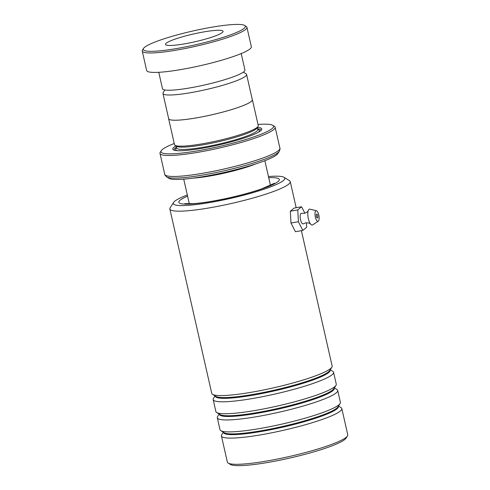 <?xml version="1.0" encoding="UTF-8"?>
<svg xmlns="http://www.w3.org/2000/svg" width="490" height="490" viewBox="0 0 490 490"><rect width="100%" height="100%" fill="white"/><g stroke="black" fill="none" stroke-linecap="round" stroke-linejoin="round"><path stroke-width="0.73" d="M164.867 89.976L163.152 92.641A42.887 5.745 -12.8 0 0 162.943 93.486A42.887 5.745 -12.8 0 0 192.98 92.261A42.887 5.745 -12.8 0 0 239.267 79.625A42.887 5.745 -12.8 0 0 246.586 74.48A42.887 5.745 -12.8 0 0 246.029 73.812L243.334 72.146M162.943 93.486L168.67 118.696A42.887 5.745 -12.8 0 0 198.707 117.471A42.887 5.745 -12.8 0 0 244.994 104.836A42.887 5.745 -12.8 0 0 252.313 99.691L246.586 74.48M168.603 118.415A42.942 5.751 -12.8 0 0 168.615 118.709L174.507 144.642A42.942 5.751 -12.8 0 0 175.065 145.316L176.651 146.29A41.601 5.574 -12.8 0 0 207.913 143.956A41.601 5.574 -12.8 0 0 250.145 132.196A41.601 5.574 -12.8 0 0 257.042 128.031L258.046 126.463A42.942 5.751 -12.8 0 0 258.261 125.612L252.368 99.678A42.942 5.751 -12.8 0 0 252.252 99.409M175.065 145.316A42.942 5.751 -12.8 0 0 207.337 142.902A42.942 5.751 -12.8 0 0 250.929 130.763A42.942 5.751 -12.8 0 0 258.046 126.463M175.984 145.879A45.625 6.113 -12.8 0 0 173.368 149.842A45.625 6.113 -12.8 0 0 207.656 147.282A45.625 6.113 -12.8 0 0 253.973 134.383A45.625 6.113 -12.8 0 0 261.538 129.807A45.625 6.113 -12.8 0 0 257.464 127.369M260.962 130.475A44.553 5.972 -12.8 0 0 257.599 128.754M268.502 159.226A56.362 7.552 167.2 0 1 211.288 175.163A56.362 7.552 167.2 0 1 168.928 178.323L166.686 176.939A58.261 7.803 167.2 0 0 210.467 173.668A58.261 7.803 167.2 0 0 269.61 157.198A58.261 7.803 167.2 0 0 279.269 151.361L277.842 153.578A56.362 7.552 167.2 0 1 268.502 159.226M174.25 143.496A57.704 7.73 -12.8 0 0 170.851 144.881A57.704 7.73 -12.8 0 0 161.284 150.669A57.704 7.73 -12.8 0 0 197.789 150.798A57.704 7.73 -12.8 0 0 263.687 133.158A57.704 7.73 -12.8 0 0 272.789 125.33A57.704 7.73 -12.8 0 0 257.997 124.466M272.789 125.33L274.375 126.31A59.045 7.914 167.2 0 1 275.141 127.235A59.045 7.914 167.2 0 1 265.059 134.315A59.045 7.914 167.2 0 1 201.341 151.71A59.045 7.914 167.2 0 1 159.985 153.395A59.045 7.914 167.2 0 1 160.273 152.237L161.284 150.669M168.615 118.709A42.942 5.751 -12.8 0 0 198.695 117.484A42.942 5.751 -12.8 0 0 245.037 104.829A42.942 5.751 -12.8 0 0 252.368 99.678M176.461 147.19A44.553 5.972 -12.8 0 0 174.171 150.191M163.133 39.114A52.338 7.013 -12.8 0 0 143.509 48.43A52.338 7.013 -12.8 0 0 169.369 49.698A52.338 7.013 -12.8 0 0 225.437 36.621A52.338 7.013 -12.8 0 0 244.645 25.456A52.338 7.013 -12.8 0 0 163.133 39.114M244.645 25.456L246.231 26.436A53.68 7.191 167.2 0 1 246.923 27.275A53.68 7.191 167.2 0 1 226.533 37.883A53.68 7.191 167.2 0 1 172.18 50.819A53.68 7.191 167.2 0 1 142.235 51.058A53.68 7.191 167.2 0 1 142.504 49.998L143.509 48.43M211.858 37.16A29.523 3.957 -12.8 0 0 223.079 31.329A29.523 3.957 -12.8 0 0 206.609 31.458A29.523 3.957 -12.8 0 0 176.712 38.575A29.523 3.957 -12.8 0 0 165.498 44.406A29.523 3.957 -12.8 0 0 181.968 44.278A29.523 3.957 -12.8 0 0 211.858 37.16M241.203 53.575L244.939 70.003A42.269 5.666 167.2 0 1 228.879 78.357A42.269 5.666 167.2 0 1 186.071 88.543A42.269 5.666 167.2 0 1 162.496 88.733L158.76 72.306M246.923 27.275L251.346 46.722A53.68 7.191 167.2 0 1 230.955 57.336A53.68 7.191 167.2 0 1 176.596 70.272A53.68 7.191 167.2 0 1 146.657 70.511L142.235 51.058M187.321 194.983A57.165 7.662 -12.8 0 0 173.589 202.431A57.165 7.662 -12.8 0 0 210.78 202.382A57.165 7.662 -12.8 0 0 284.059 177.331A57.165 7.662 -12.8 0 0 268.459 176.553M284.059 177.331L289.449 180.657A61.728 8.269 167.2 0 1 290.252 181.625A61.728 8.269 167.2 0 1 210.32 207.711A61.728 8.269 167.2 0 1 169.859 208.979A61.728 8.269 167.2 0 1 170.165 207.76L173.589 202.431M347.459 435.978L346.044 438.17A59.854 8.018 167.2 0 1 268.845 462.284A59.854 8.018 167.2 0 1 230.392 464.447L228.168 463.081A61.728 8.269 -12.8 0 0 267.828 460.845A61.728 8.269 -12.8 0 0 347.459 435.978A61.728 8.269 -12.8 0 0 347.765 434.759L341.812 408.568A61.728 8.269 -12.8 0 0 341.009 407.6L338.492 406.045M215.073 395.902L213.475 398.388A61.728 8.269 -12.8 0 0 213.168 399.607A61.728 8.269 -12.8 0 0 253.63 398.339A61.728 8.269 -12.8 0 0 333.561 372.253A61.728 8.269 -12.8 0 0 332.759 371.291L330.242 369.736M169.859 208.979L211.754 393.384A61.728 8.269 -12.8 0 0 212.556 394.346A61.728 8.269 -12.8 0 0 252.215 392.116A61.728 8.269 -12.8 0 0 331.84 367.249A61.728 8.269 -12.8 0 0 332.147 366.03L301.393 230.661M219.202 414.056L217.597 416.549A61.728 8.269 -12.8 0 0 217.297 417.762A61.728 8.269 -12.8 0 0 257.752 416.494A61.728 8.269 -12.8 0 0 337.684 390.408A61.728 8.269 -12.8 0 0 336.887 389.446L334.37 387.89M213.168 399.607L215.882 411.539A61.728 8.269 -12.8 0 0 216.678 412.5A61.728 8.269 -12.8 0 0 256.337 410.271A61.728 8.269 -12.8 0 0 335.969 385.403A61.728 8.269 -12.8 0 0 336.275 384.185L333.561 372.253M223.324 432.211L221.725 434.704A61.728 8.269 -12.8 0 0 221.419 435.916A61.728 8.269 -12.8 0 0 261.881 434.648A61.728 8.269 -12.8 0 0 341.812 408.568M217.297 417.762L220.004 429.693A61.728 8.269 -12.8 0 0 220.806 430.661A61.728 8.269 -12.8 0 0 260.466 428.425A61.728 8.269 -12.8 0 0 340.091 403.558A61.728 8.269 -12.8 0 0 340.397 402.339L337.684 390.408M221.419 435.916L227.372 462.113A61.728 8.269 -12.8 0 0 228.168 463.081M318.249 221.192L312.706 224.849A8.054 2.842 -99.9 0 1 310.678 224.163C309.845 223.857 310.593 222.809 305.778 222.846L303.402 223.777A5.365 1.893 -99.9 0 1 300.486 219.63A5.365 1.893 -99.9 0 1 301.583 213.321L304.131 213.395C308.675 211.803 307.622 211.074 308.302 210.504A8.054 2.842 -99.9 0 1 309.98 209.169L316.43 210.737A5.365 1.893 -99.9 0 1 318.782 214.981A5.365 1.893 -99.9 0 1 318.249 221.192A5.365 1.893 -99.9 0 1 315.327 217.052A5.365 1.893 -99.9 0 1 316.43 210.737M316.405 216.402A2.015 0.711 80.1 0 0 317.398 217.995A2.015 0.711 80.1 0 0 317.704 215.625A2.015 0.711 80.1 0 0 316.712 214.032A2.015 0.711 80.1 0 0 316.405 216.402M310.678 224.163A8.054 2.842 -99.9 0 1 308.326 218.632A8.054 2.842 -99.9 0 1 308.302 210.504M304.872 213.217L301.577 206.786L297.767 209.928L298.404 221.743L302.851 230.41L306.654 227.268L306.415 222.766M302.851 230.41L295.427 231.703L290.98 223.03L290.343 211.221L294.153 208.079L301.577 206.786M297.767 209.928L290.343 211.221M298.404 221.743L290.98 223.03M193.262 178.115A41.601 5.574 -12.8 0 0 255.811 163.905M176.694 148.127L176.645 147.974A41.601 5.574 -12.8 0 0 205.782 146.792A41.601 5.574 -12.8 0 0 250.672 134.53A41.601 5.574 -12.8 0 0 257.777 129.544L257.33 127.578M258.31 132.294A42.942 5.751 -12.8 0 0 257.752 129.446M166.686 176.939C165.112 175.389 164.462 174.532 164.75 174.367A59.045 7.914 -12.8 0 0 206.106 172.682A59.045 7.914 -12.8 0 0 269.825 155.287A59.045 7.914 -12.8 0 0 279.906 148.207L275.141 127.235M176.621 147.882A42.942 5.751 -12.8 0 0 177.349 150.687M212.556 394.346L215.912 396.416A58.892 7.889 -12.8 0 0 253.746 394.291A58.892 7.889 -12.8 0 0 329.709 370.562L331.84 367.249M216.678 412.5L220.041 414.577A58.892 7.889 -12.8 0 0 257.875 412.445A58.892 7.889 -12.8 0 0 333.837 388.723L335.969 385.403M220.806 430.661L224.163 432.731A58.892 7.889 -12.8 0 0 261.997 430.6A58.892 7.889 -12.8 0 0 337.959 406.878L340.091 403.558M268.716 177.699A51.53 6.903 167.2 0 1 269.929 185.9A51.53 6.903 167.2 0 1 212.58 201.249A51.53 6.903 167.2 0 1 187.584 196.135M215.288 396.036A58.892 7.889 -12.8 0 0 253.912 395.026A58.892 7.889 -12.8 0 0 330.107 369.95M219.416 414.191A58.892 7.889 -12.8 0 0 258.04 413.18A58.892 7.889 -12.8 0 0 334.229 388.105M223.538 432.345A58.892 7.889 -12.8 0 0 262.162 431.335A58.892 7.889 -12.8 0 0 338.357 406.259M189.336 203.846L183.726 179.138M176.645 147.974L176.198 146.008M164.75 174.367L159.985 153.395M279.906 148.207C280.237 148.231 280.023 149.285 279.269 151.361M270.468 185.416L264.857 160.708M274.425 183.266L261.636 188.883C247.285 193.771 231.066 197.838 212.991 201.09C205.108 202.45 198.462 203.313 193.054 203.681L184.834 203.62M296.18 207.723L290.252 181.625"/></g></svg>

